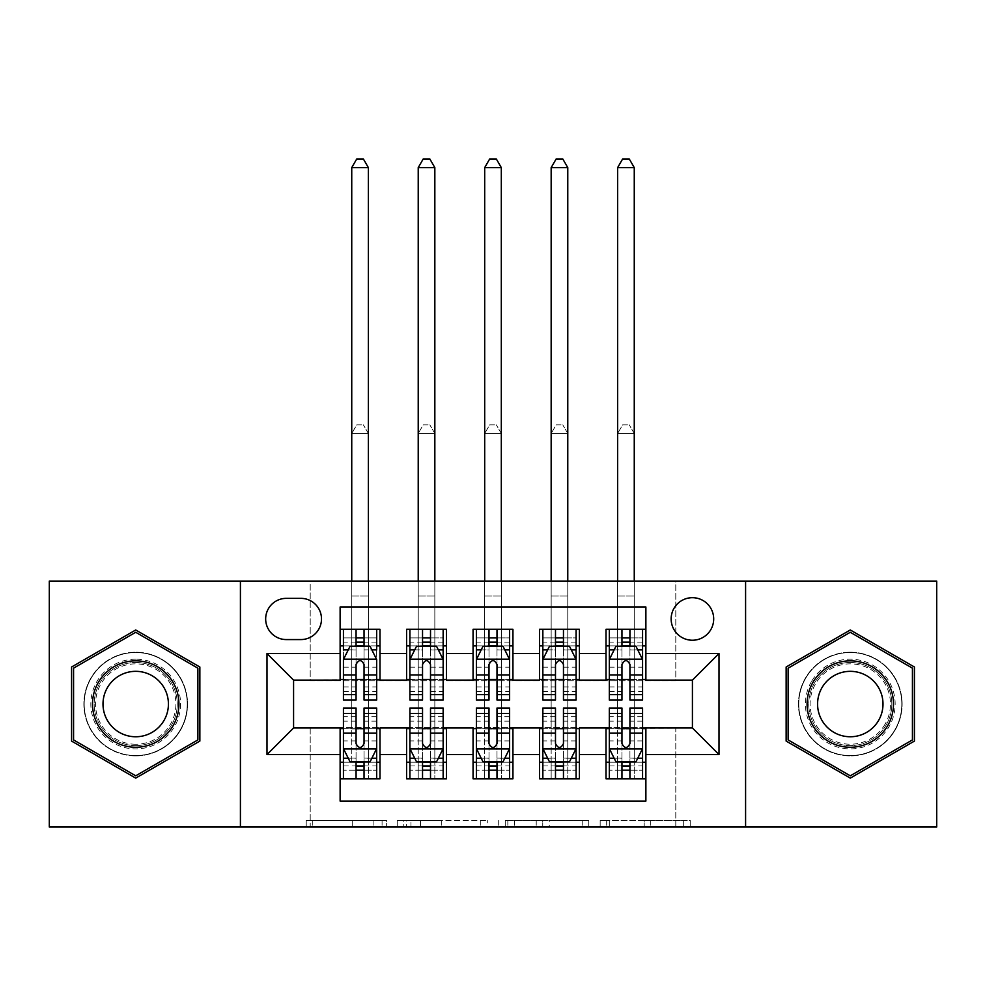<?xml version="1.0" encoding="UTF-8"?>
<svg xmlns="http://www.w3.org/2000/svg" width="986" height="986" viewBox="0 0 986 986"><rect width="100%" height="100%" fill="white"/><g stroke="black" fill="none" stroke-linecap="round" stroke-linejoin="round"><path stroke-width="0.74" stroke-dasharray="4.93 3.7" d="M386.648 827.02L312.759 827.02L386.648 827.02L386.648 820.377L352.236 820.377L352.236 827.02L352.236 820.377L386.648 820.377L386.648 827.02L386.648 820.377L352.236 820.377L352.236 827.02L352.236 820.377L386.648 820.377L312.759 820.377L386.648 820.377M850.289 652.202A51.851 51.851 0 0 0 798.438 704.053A51.851 51.851 0 0 0 850.289 755.892A51.851 51.851 0 0 0 902.141 704.053A51.851 51.851 0 0 0 850.289 652.202A51.851 51.851 0 0 0 798.438 704.053A51.851 51.851 0 0 0 850.289 755.892A51.851 51.851 0 0 0 902.141 704.053A51.851 51.851 0 0 0 850.289 652.202M692.418 597.689A21.273 21.273 0 0 0 671.146 618.962A21.273 21.273 0 0 0 692.418 640.234A21.273 21.273 0 0 0 713.691 618.962A21.273 21.273 0 0 0 692.418 597.689M135.711 755.892A51.851 51.851 0 0 1 83.859 704.053A51.851 51.851 0 0 1 135.711 652.202A51.851 51.851 0 0 0 83.859 704.053A51.851 51.851 0 0 0 135.711 755.892A51.851 51.851 0 0 0 187.562 704.053A51.851 51.851 0 0 0 135.711 652.202A51.851 51.851 0 0 1 187.562 704.053A51.851 51.851 0 0 1 135.711 755.892M683.68 827.02L606.698 827.02L683.68 827.02L683.68 820.377L650.735 820.377L690.212 820.377L690.212 827.02L690.212 820.377L606.698 820.377L690.212 820.377L690.212 827.02L690.212 820.377L683.68 820.377L683.68 827.02M644.203 827.02L609.299 827.02L644.203 827.02L644.203 820.377L650.735 820.377L644.203 820.377L644.203 827.02L644.203 820.377L609.299 820.377L609.299 827.02L609.299 820.377L644.203 820.377L644.203 827.02M600.166 827.02L606.698 827.02L600.166 827.02L600.166 820.377L606.698 820.377L600.166 820.377L600.166 827.02M306.227 827.02L312.759 827.02L306.227 827.02L306.227 820.377L312.759 820.377L306.227 820.377L306.227 827.02M49.3 827.02L310.208 827.02L310.208 727.311L675.792 727.311L675.792 827.02L310.208 827.02L310.208 727.311L675.792 727.311L675.792 827.02L936.7 827.02L936.7 581.074L675.792 581.074L675.792 680.784L310.208 680.784L310.208 581.074L675.792 581.074L675.792 680.784L310.208 680.784L310.208 581.074L49.3 581.074L49.3 827.02M487.294 827.02L480.761 827.02L487.294 827.02L487.294 820.377L487.294 827.02M403.779 827.02L480.761 827.02L397.247 827.02L403.779 827.02L403.779 820.377L487.294 820.377L397.247 820.377L397.247 827.02L397.247 820.377L403.779 820.377L403.779 827.02M505.239 827.02L588.753 827.02L498.706 827.02L505.239 827.02L505.239 820.377L588.753 820.377L588.753 827.02L588.753 820.377L549.276 820.377L549.276 827.02M606.008 629.265L645.879 629.265L645.879 645.879L606.008 645.879L606.008 629.265M539.527 629.265L579.411 629.265L579.411 645.879L539.527 645.879L539.527 629.265M473.058 629.265L512.942 629.265L512.942 645.879L473.058 645.879L473.058 629.265M406.589 629.265L446.473 629.265L446.473 645.879L406.589 645.879L406.589 629.265M340.121 778.829L340.121 762.215L379.992 762.215L379.992 778.829L340.121 778.829L340.121 801.1L645.879 801.1L645.879 778.829L606.008 778.829L606.008 762.215L645.879 762.215L645.879 778.829M446.473 778.829L406.589 778.829L406.589 762.215L446.473 762.215L446.473 778.829M512.942 778.829L473.058 778.829L473.058 762.215L512.942 762.215L512.942 778.829M579.411 778.829L539.527 778.829L539.527 762.215L579.411 762.215L579.411 778.829M606.008 762.215L606.008 728.642L692.418 727.976L692.418 680.118L645.879 680.118L645.879 679.453L579.411 680.118L579.411 645.879M579.411 679.453L512.942 680.118L512.942 645.879M512.942 679.453L446.473 680.118L446.473 645.879M340.121 629.265L379.992 629.265L379.992 645.879L340.121 645.879L340.121 606.994L645.879 606.994L645.879 629.265M539.527 762.215L539.527 728.642L579.411 728.642L579.411 727.976L606.008 727.976L606.008 728.642M473.058 762.215L473.058 728.642L512.942 728.642L512.942 727.976L539.527 727.976L539.527 728.642M406.589 762.215L406.589 728.642L446.473 728.642L446.473 727.976L473.058 727.976L473.058 728.642M446.473 679.453L379.992 680.118L379.992 645.879M340.121 762.215L340.121 728.642L379.992 728.642L379.992 727.976L406.589 727.976L406.589 728.642M379.992 679.453L293.581 680.118L293.581 727.976L340.121 727.976L340.121 728.642M364.044 645.879L356.069 645.879M340.121 679.453L340.121 645.879M343.436 679.453L356.069 679.453M364.044 679.453L376.677 679.453M379.992 762.215L379.992 728.642M343.436 728.642L356.069 728.642M364.044 728.642L376.677 728.642M343.436 708.034L343.436 770.189L343.436 762.215L356.069 762.215M364.044 762.215L376.677 762.215L376.677 778.829L343.436 778.829L376.677 778.829L364.044 778.829L364.044 758.086L376.677 758.086L376.677 770.189L376.677 762.215L368.37 762.215L368.37 433.507L351.743 433.507L351.743 728.974L351.743 433.507L368.37 433.507L368.37 778.829L368.37 762.215L343.436 762.215L343.436 778.829L356.069 778.829L356.069 770.189L356.069 778.829M409.905 679.453L422.538 679.453M430.512 679.453L443.145 679.453M430.512 645.879L422.538 645.879M406.589 679.453L406.589 645.879M446.473 762.215L446.473 728.642M409.905 728.642L422.538 728.642M430.512 728.642L443.145 728.642M409.905 708.034L409.905 770.189L409.905 762.215L422.538 762.215M430.512 762.215L443.145 762.215L443.145 778.829L409.905 778.829L443.145 778.829L430.512 778.829L430.512 758.086L443.145 758.086L443.145 770.189L443.145 762.215L434.838 762.215L434.838 433.507L418.224 433.507L418.224 728.974L418.224 433.507L434.838 433.507L434.838 778.829L434.838 762.215L409.905 762.215L409.905 778.829L422.538 778.829L422.538 770.189L422.538 778.829M476.386 728.642L489.007 728.642M496.993 728.642L509.614 728.642M512.942 762.215L512.942 728.642M476.386 708.034L476.386 770.189L476.386 762.215L489.007 762.215M496.993 762.215L509.614 762.215L509.614 778.829L476.386 778.829L509.614 778.829L496.993 778.829L496.993 758.086L509.614 758.086L509.614 770.189L509.614 762.215L501.307 762.215L501.307 433.507L484.693 433.507L484.693 728.974L484.693 433.507L501.307 433.507L501.307 778.829L501.307 762.215L476.386 762.215L476.386 778.829L489.007 778.829L489.007 770.189L489.007 778.829M473.058 679.453L473.058 645.879M496.993 645.879L489.007 645.879M476.386 679.453L489.007 679.453M496.993 679.453L509.614 679.453M542.855 728.642L555.488 728.642M563.462 728.642L576.095 728.642M579.411 762.215L579.411 728.642M542.855 708.034L542.855 770.189L542.855 762.215L555.488 762.215M563.462 762.215L576.095 762.215L576.095 778.829L542.855 778.829L576.095 778.829L563.462 778.829L563.462 758.086L576.095 758.086L576.095 770.189L576.095 762.215L567.776 762.215L567.776 433.507L551.162 433.507L551.162 728.974L551.162 433.507L567.776 433.507L567.776 778.829L567.776 762.215L542.855 762.215L542.855 778.829L555.488 778.829L555.488 770.189L555.488 778.829M539.527 679.453L539.527 645.879M563.462 645.879L555.488 645.879M542.855 679.453L555.488 679.453M563.462 679.453L576.095 679.453M609.323 728.642L621.956 728.642M629.931 728.642L642.564 728.642M645.879 762.215L645.879 728.642M609.323 708.034L609.323 770.189L609.323 762.215L621.956 762.215M629.931 762.215L642.564 762.215L642.564 778.829L609.323 778.829L642.564 778.829L629.931 778.829L629.931 758.086L642.564 758.086L642.564 770.189L642.564 762.215L634.257 762.215L634.257 433.507L617.63 433.507L617.63 728.974L617.63 433.507L634.257 433.507L634.257 778.829L634.257 762.215L609.323 762.215L609.323 778.829L621.956 778.829L621.956 770.189L621.956 778.829M606.008 679.453L606.008 645.879M645.879 679.453L645.879 645.879M629.931 645.879L621.956 645.879M609.323 679.453L621.956 679.453M629.931 679.453L642.564 679.453M286.273 598.354A20.607 20.607 0 0 0 265.665 618.962A20.607 20.607 0 0 0 286.273 639.569L300.89 639.569A20.607 20.607 0 0 0 321.498 618.962A20.607 20.607 0 0 0 300.89 598.354L286.273 598.354M240.411 827.02L240.411 581.074M745.589 581.074L745.589 827.02M71.571 741.078L135.711 778.114L199.862 741.078L199.862 667.017L135.711 629.98L71.571 667.017L71.571 741.078M914.429 741.078L914.429 667.017L850.289 629.98L786.138 667.017L786.138 741.078L850.289 778.114L914.429 741.078M410.952 827.02L420.418 827.02L410.952 827.02L410.952 820.377L406.38 820.377L406.38 827.02L406.38 820.377L420.418 820.377L410.952 820.377L410.952 827.02M420.418 827.02L441.297 827.02L420.418 827.02L420.418 820.377L441.297 820.377L441.297 827.02L441.297 820.377L420.418 820.377L420.418 827.02M505.239 820.377L542.756 820.377L542.756 827.02L542.756 820.377L536.224 820.377L542.756 820.377L542.756 827.02L542.756 820.377L549.276 820.377M507.839 820.377L507.839 827.02L507.839 820.377M498.706 820.377L498.706 827.02L498.706 820.377M343.436 645.879L351.743 645.879L351.743 629.265L343.436 629.265L343.436 645.879L343.436 637.905L356.069 637.905L356.069 629.265L376.677 629.265L368.37 629.265L368.37 581.074M343.609 659.178L376.504 659.178L370.021 646.212L350.079 646.212L343.436 659.511L343.436 691.42L343.436 649.873M343.436 700.06L343.436 650.008L356.069 650.008L356.069 637.905M376.504 659.178L376.677 691.42L376.677 649.873M376.677 700.06L376.677 650.008L364.044 650.008L364.044 646.212L364.044 649.873L371.858 649.873M343.436 637.905L376.677 637.905L376.677 645.879L376.677 629.265M376.677 637.905L364.044 637.905L364.044 629.265L364.044 637.905M343.436 629.265L356.069 629.265M351.743 167.62L368.37 167.62L363.378 158.98L356.735 158.98L351.743 167.62L351.743 629.265L368.37 629.265L368.37 645.879L376.677 645.879M348.255 649.873L356.069 649.873L356.069 646.212M356.069 700.06L356.069 650.008M364.044 650.008L364.044 700.06M356.069 649.873L356.069 674.917M343.436 686.922L356.069 686.922L356.069 691.42L356.069 664.502C358.719 659.461 361.381 659.461 364.044 664.502L364.044 649.873M351.743 581.074L351.743 645.879L368.37 645.879L368.37 167.62M376.677 748.584L376.677 716.674L376.677 748.584L370.021 761.882L350.079 761.882L343.436 748.584L343.436 716.674L343.436 748.584M376.677 708.034L376.677 758.086M356.069 770.189L376.677 770.189L343.436 770.189L356.069 770.189L356.069 708.034M371.858 758.222L364.044 758.222L364.044 761.882M356.069 761.882L356.069 758.222L348.255 758.222M364.044 708.034L364.044 758.086M364.044 758.222L364.044 743.604C361.394 748.633 358.731 748.633 356.069 743.604L356.069 758.222M343.436 762.215L376.677 762.215M351.743 762.215L351.743 728.974L351.743 762.215M356.735 424.867L363.378 424.867L356.735 424.867L351.743 433.507L356.735 424.867M368.37 433.507L363.378 424.867L368.37 433.507M135.711 659.178A44.863 44.863 0 0 0 90.848 704.053A44.863 44.863 0 0 0 135.711 748.916A44.863 44.863 0 0 0 180.586 704.053A44.863 44.863 0 0 0 135.711 659.178M135.711 745.589A41.548 41.548 0 0 1 94.163 704.053A41.548 41.548 0 0 1 135.711 662.506A41.548 41.548 0 0 0 94.163 704.053A41.548 41.548 0 0 0 135.711 745.589A41.548 41.548 0 0 0 177.258 704.053A41.548 41.548 0 0 0 135.711 662.506A41.548 41.548 0 0 1 177.258 704.053A41.548 41.548 0 0 1 135.711 745.589A41.548 41.548 0 0 0 177.258 704.053A41.548 41.548 0 0 0 135.711 662.506M135.711 671.33A32.711 32.711 0 0 0 103 704.053A32.711 32.711 0 0 0 135.711 736.764A32.711 32.711 0 0 0 168.421 704.053A32.711 32.711 0 0 0 135.711 671.33M135.711 652.535A51.518 51.518 0 0 1 187.229 704.053A51.518 51.518 0 0 1 135.711 755.559A51.518 51.518 0 0 1 84.192 704.053A51.518 51.518 0 0 1 135.711 652.535A51.518 51.518 0 0 1 187.229 704.053A51.518 51.518 0 0 1 135.711 755.559A51.518 51.518 0 0 1 84.192 704.053A51.518 51.518 0 0 1 135.711 652.535M197.866 739.931L135.711 775.809L73.568 739.931L73.568 668.163L135.711 632.285L197.866 668.163L197.866 739.931M811.429 681.609A44.863 44.863 0 0 0 827.858 742.902A44.863 44.863 0 0 0 889.138 726.485A44.863 44.863 0 0 0 872.721 665.193A44.863 44.863 0 0 0 811.429 681.609M886.266 724.821A41.548 41.548 0 0 1 829.509 740.03A41.548 41.548 0 0 1 814.313 683.273A41.548 41.548 0 0 0 829.509 740.03A41.548 41.548 0 0 0 886.266 724.821A41.548 41.548 0 0 0 871.057 668.064A41.548 41.548 0 0 0 814.313 683.273A41.548 41.548 0 0 1 871.057 668.064A41.548 41.548 0 0 1 886.266 724.821A41.548 41.548 0 0 0 871.057 668.064A41.548 41.548 0 0 0 814.313 683.273M821.954 687.698A32.711 32.711 0 0 0 833.934 732.376A32.711 32.711 0 0 0 878.612 720.409A32.711 32.711 0 0 0 866.645 675.718A32.711 32.711 0 0 0 821.954 687.698M805.673 678.294A51.518 51.518 0 0 1 876.049 659.437A51.518 51.518 0 0 1 894.906 729.8A51.518 51.518 0 0 1 824.53 748.657A51.518 51.518 0 0 1 805.673 678.294A51.518 51.518 0 0 1 876.049 659.437A51.518 51.518 0 0 1 894.906 729.8A51.518 51.518 0 0 1 824.53 748.657A51.518 51.518 0 0 1 805.673 678.294M912.432 668.163L912.432 739.931L850.289 775.809L788.134 739.931L788.134 668.163L850.289 632.285L912.432 668.163M409.905 645.879L418.224 645.879L418.224 629.265L409.905 629.265L409.905 645.879L409.905 637.905L422.538 637.905L422.538 629.265L443.145 629.265L434.838 629.265L434.838 581.074M409.905 659.511L409.905 691.42L409.905 659.511L416.56 646.212L436.502 646.212L443.145 659.511L443.145 691.42L443.145 659.511M409.905 700.06L409.905 637.905L443.145 637.905L443.145 645.879L443.145 629.265M443.145 700.06L443.145 637.905L430.512 637.905L430.512 629.265L430.512 700.06M409.905 629.265L422.538 629.265M418.224 167.62L434.838 167.62L429.847 158.98L423.204 158.98L418.224 167.62L418.224 629.265L434.838 629.265L434.838 645.879L443.145 645.879M422.538 637.905L422.538 650.008L409.905 650.008M414.724 649.873L422.538 649.873L422.538 646.212M430.512 646.212L430.512 649.873L438.326 649.873M422.538 700.06L422.538 650.008M422.538 649.873L422.538 664.502C425.188 659.461 427.85 659.461 430.512 664.502L430.512 649.873M418.224 581.074L418.224 645.879L434.838 645.879L434.838 167.62M476.386 645.879L484.693 645.879L484.693 629.265L476.386 629.265L476.386 645.879L476.386 637.905L489.007 637.905L489.007 629.265L509.614 629.265L501.307 629.265L501.307 581.074M476.386 659.511L476.386 691.42L476.386 659.511L483.029 646.212L502.971 646.212L509.614 659.511L509.614 691.42L509.614 659.511M476.386 700.06L476.386 637.905L509.614 637.905L509.614 645.879L509.614 629.265M509.614 700.06L509.614 637.905L496.993 637.905L496.993 629.265L496.993 700.06M476.386 629.265L489.007 629.265M484.693 167.62L501.307 167.62L496.328 158.98L489.672 158.98L484.693 167.62L484.693 629.265L501.307 629.265L501.307 645.879L509.614 645.879M489.007 637.905L489.007 650.008L476.386 650.008M481.205 649.873L489.007 649.873L489.007 646.212M496.993 646.212L496.993 649.873L504.795 649.873M489.007 700.06L489.007 650.008M489.007 649.873L489.007 664.502C491.669 659.461 494.319 659.461 496.993 664.502L496.993 649.873M484.693 581.074L484.693 645.879L501.307 645.879L501.307 167.62M542.855 645.879L551.162 645.879L551.162 629.265L542.855 629.265L542.855 645.879L542.855 637.905L555.488 637.905L555.488 629.265L576.095 629.265L567.776 629.265L567.776 581.074M542.855 659.511L542.855 691.42L542.855 659.511L549.498 646.212L569.44 646.212L576.095 659.511L576.095 691.42L576.095 659.511M542.855 700.06L542.855 637.905L576.095 637.905L576.095 645.879L576.095 629.265M576.095 700.06L576.095 637.905L563.462 637.905L563.462 629.265L563.462 700.06M542.855 629.265L555.488 629.265M551.162 167.62L567.776 167.62L562.796 158.98L556.153 158.98L551.162 167.62L551.162 629.265L567.776 629.265L567.776 645.879L576.095 645.879M555.488 637.905L555.488 650.008L542.855 650.008M547.674 649.873L555.488 649.873L555.488 646.212M563.462 646.212L563.462 649.873L571.276 649.873M555.488 700.06L555.488 650.008M555.488 649.873L555.488 664.502C558.138 659.461 560.8 659.461 563.462 664.502L563.462 649.873M551.162 581.074L551.162 645.879L567.776 645.879L567.776 167.62M609.323 645.879L617.63 645.879L617.63 629.265L609.323 629.265L609.323 645.879L609.323 637.905L621.956 637.905L621.956 629.265L642.564 629.265L634.257 629.265L634.257 581.074M609.323 659.511L609.323 691.42L609.323 659.511L615.979 646.212L635.921 646.212L642.564 659.511L642.564 691.42L642.564 659.511M609.323 700.06L609.323 637.905L642.564 637.905L642.564 645.879L642.564 629.265M642.564 700.06L642.564 637.905L629.931 637.905L629.931 629.265L629.931 700.06M609.323 629.265L621.956 629.265M617.63 167.62L634.257 167.62L629.265 158.98L622.622 158.98L617.63 167.62L617.63 629.265L634.257 629.265L634.257 645.879L642.564 645.879M621.956 637.905L621.956 650.008L609.323 650.008M614.142 649.873L621.956 649.873L621.956 646.212M629.931 646.212L629.931 649.873L637.745 649.873M621.956 700.06L621.956 650.008M621.956 649.873L621.956 664.502C624.606 659.461 627.269 659.461 629.931 664.502L629.931 649.873M617.63 581.074L617.63 645.879L634.257 645.879L634.257 167.62M443.145 748.584L443.145 716.674L443.145 748.584L436.502 761.882L416.56 761.882L409.905 748.584L409.905 716.674L409.905 748.584M443.145 708.034L443.145 758.086M422.538 770.189L443.145 770.189L409.905 770.189L422.538 770.189L422.538 708.034M438.326 758.222L430.512 758.222L430.512 761.882M422.538 761.882L422.538 758.222L414.724 758.222M430.512 708.034L430.512 758.086M430.512 758.222L430.512 743.604C427.862 748.633 425.2 748.633 422.538 743.604L422.538 758.222M409.905 762.215L443.145 762.215M418.224 762.215L418.224 728.974L418.224 778.829L418.224 762.215L434.838 762.215M423.204 424.867L429.847 424.867L423.204 424.867L418.224 433.507L423.204 424.867M434.838 433.507L429.847 424.867L434.838 433.507M509.614 748.584L509.614 716.674L509.614 748.584L502.971 761.882L483.029 761.882L476.386 748.584L476.386 716.674L476.386 748.584M509.614 708.034L509.614 758.086M489.007 770.189L509.614 770.189L476.386 770.189L489.007 770.189L489.007 708.034M504.795 758.222L496.993 758.222L496.993 761.882M489.007 761.882L489.007 758.222L481.205 758.222M496.993 708.034L496.993 758.086M496.993 758.222L496.993 743.604C494.331 748.633 491.681 748.633 489.007 743.604L489.007 758.222M476.386 762.215L509.614 762.215M484.693 762.215L484.693 728.974L484.693 778.829L484.693 762.215L501.307 762.215M489.672 424.867L496.328 424.867L489.672 424.867L484.693 433.507L489.672 424.867M501.307 433.507L496.328 424.867L501.307 433.507M576.095 748.584L576.095 716.674L576.095 748.584L569.44 761.882L549.498 761.882L542.855 748.584L542.855 716.674L542.855 748.584M576.095 708.034L576.095 758.086M555.488 770.189L576.095 770.189L542.855 770.189L555.488 770.189L555.488 708.034M571.276 758.222L563.462 758.222L563.462 761.882M555.488 761.882L555.488 758.222L547.674 758.222M563.462 708.034L563.462 758.086M563.462 758.222L563.462 743.604C560.812 748.633 558.15 748.633 555.488 743.604L555.488 758.222M542.855 762.215L576.095 762.215M551.162 762.215L551.162 728.974L551.162 778.829L551.162 762.215L567.776 762.215M556.153 424.867L562.796 424.867L556.153 424.867L551.162 433.507L556.153 424.867M567.776 433.507L562.796 424.867L567.776 433.507M642.564 748.584L642.564 716.674L642.564 748.584L635.921 761.882L615.979 761.882L609.323 748.584L609.323 716.674L609.323 748.584M642.564 708.034L642.564 758.086M621.956 770.189L642.564 770.189L609.323 770.189L621.956 770.189L621.956 708.034M637.745 758.222L629.931 758.222L629.931 761.882M621.956 761.882L621.956 758.222L614.142 758.222M629.931 708.034L629.931 758.086M629.931 758.222L629.931 743.604C627.281 748.633 624.619 748.633 621.956 743.604L621.956 758.222M609.323 762.215L642.564 762.215M617.63 762.215L617.63 728.974L617.63 778.829L617.63 762.215L634.257 762.215M622.622 424.867L629.265 424.867L622.622 424.867L617.63 433.507L622.622 424.867M634.257 433.507L629.265 424.867L634.257 433.507M382.075 820.377L382.075 827.02L382.075 820.377M373.115 820.377L373.115 827.02L373.115 820.377M312.759 820.377L312.759 827.02L312.759 820.377M480.761 820.377L480.761 827.02L480.761 820.377M582.221 820.377L582.221 827.02L582.221 820.377M536.224 820.377L536.224 827.02L536.224 820.377M514.372 820.377L514.372 827.02L514.372 820.377M650.735 820.377L650.735 827.02L650.735 820.377M606.698 820.377L606.698 827.02L606.698 820.377M364.044 686.922L376.677 686.922M343.436 667.202L356.069 667.202M364.044 667.202L376.677 667.202M376.677 642.145L364.044 642.145M356.069 642.145L343.436 642.145M351.743 596.037L368.37 596.037L351.743 596.037M376.504 748.916L343.609 748.916M351.743 778.829L368.37 778.829M343.436 758.086L356.069 758.086M376.677 721.173L364.044 721.173M356.069 721.173L343.436 721.173M376.677 740.905L364.044 740.905M356.069 740.905L343.436 740.905M343.436 765.962L356.069 765.962M364.044 765.962L376.677 765.962M351.743 728.974L368.37 728.974L351.743 728.974M135.711 744.233A40.179 40.179 0 0 1 95.531 704.053A40.179 40.179 0 0 1 135.711 663.861A40.179 40.179 0 0 1 175.89 704.053A40.179 40.179 0 0 1 135.711 744.233M885.083 724.143A40.179 40.179 0 0 1 830.2 738.847A40.179 40.179 0 0 1 815.484 683.951A40.179 40.179 0 0 1 870.379 669.247A40.179 40.179 0 0 1 885.083 724.143M410.077 659.178L442.985 659.178M443.145 650.008L430.512 650.008M409.905 686.922L422.538 686.922M430.512 686.922L443.145 686.922M409.905 667.202L422.538 667.202M430.512 667.202L443.145 667.202M443.145 642.145L430.512 642.145M422.538 642.145L409.905 642.145M418.224 596.037L434.838 596.037L418.224 596.037M476.546 659.178L509.454 659.178M509.614 650.008L496.993 650.008M476.386 686.922L489.007 686.922M496.993 686.922L509.614 686.922M476.386 667.202L489.007 667.202M496.993 667.202L509.614 667.202M509.614 642.145L496.993 642.145M489.007 642.145L476.386 642.145M484.693 596.037L501.307 596.037L484.693 596.037M543.015 659.178L575.923 659.178M576.095 650.008L563.462 650.008M542.855 686.922L555.488 686.922M563.462 686.922L576.095 686.922M542.855 667.202L555.488 667.202M563.462 667.202L576.095 667.202M576.095 642.145L563.462 642.145M555.488 642.145L542.855 642.145M551.162 596.037L567.776 596.037L551.162 596.037M609.496 659.178L642.391 659.178M642.564 650.008L629.931 650.008M609.323 686.922L621.956 686.922M629.931 686.922L642.564 686.922M609.323 667.202L621.956 667.202M629.931 667.202L642.564 667.202M642.564 642.145L629.931 642.145M621.956 642.145L609.323 642.145M617.63 596.037L634.257 596.037L617.63 596.037M442.985 748.916L410.077 748.916M418.224 778.829L434.838 778.829M409.905 758.086L422.538 758.086M443.145 721.173L430.512 721.173M422.538 721.173L409.905 721.173M443.145 740.905L430.512 740.905M422.538 740.905L409.905 740.905M409.905 765.962L422.538 765.962M430.512 765.962L443.145 765.962M418.224 728.974L434.838 728.974L418.224 728.974M509.454 748.916L476.546 748.916M484.693 778.829L501.307 778.829M476.386 758.086L489.007 758.086M509.614 721.173L496.993 721.173M489.007 721.173L476.386 721.173M509.614 740.905L496.993 740.905M489.007 740.905L476.386 740.905M476.386 765.962L489.007 765.962M496.993 765.962L509.614 765.962M484.693 728.974L501.307 728.974L484.693 728.974M575.923 748.916L543.015 748.916M551.162 778.829L567.776 778.829M542.855 758.086L555.488 758.086M576.095 721.173L563.462 721.173M555.488 721.173L542.855 721.173M576.095 740.905L563.462 740.905M555.488 740.905L542.855 740.905M542.855 765.962L555.488 765.962M563.462 765.962L576.095 765.962M551.162 728.974L567.776 728.974L551.162 728.974M642.391 748.916L609.496 748.916M617.63 778.829L634.257 778.829M609.323 758.086L621.956 758.086M642.564 721.173L629.931 721.173M621.956 721.173L609.323 721.173M642.564 740.905L629.931 740.905M621.956 740.905L609.323 740.905M609.323 765.962L621.956 765.962M629.931 765.962L642.564 765.962M617.63 728.974L634.257 728.974L617.63 728.974M343.436 691.42L356.069 691.42M364.044 691.42L376.677 691.42M376.677 716.674L364.044 716.674M356.069 716.674L343.436 716.674M409.905 691.42L422.538 691.42M430.512 691.42L443.145 691.42M476.386 691.42L489.007 691.42M496.993 691.42L509.614 691.42M542.855 691.42L555.488 691.42M563.462 691.42L576.095 691.42M609.323 691.42L621.956 691.42M629.931 691.42L642.564 691.42M443.145 716.674L430.512 716.674M422.538 716.674L409.905 716.674M509.614 716.674L496.993 716.674M489.007 716.674L476.386 716.674M576.095 716.674L563.462 716.674M555.488 716.674L542.855 716.674M642.564 716.674L629.931 716.674M621.956 716.674L609.323 716.674"/><path stroke-width="1.48" d="M692.418 597.689A21.273 21.273 0 0 0 671.146 618.962A21.273 21.273 0 0 0 692.418 640.234A21.273 21.273 0 0 0 713.691 618.962A21.273 21.273 0 0 0 692.418 597.689M745.589 827.02L936.7 827.02L936.7 581.074L745.589 581.074L745.589 827.02L240.411 827.02L240.411 581.074L49.3 581.074L49.3 827.02L240.411 827.02M645.879 629.265L606.008 629.265L606.008 653.533L579.411 653.533L579.411 680.118L606.008 680.118L606.008 653.533M579.411 653.533L579.411 629.265L539.527 629.265L539.527 653.533L512.942 653.533L512.942 680.118L539.527 680.118L539.527 653.533M512.942 653.533L512.942 629.265L473.058 629.265L473.058 653.533L446.473 653.533L446.473 680.118L473.058 680.118L473.058 653.533M446.473 653.533L446.473 629.265L406.589 629.265L406.589 680.118L379.992 680.118L379.992 629.265L340.121 629.265M340.121 778.829L379.992 778.829L379.992 727.976L406.589 727.976L406.589 778.829L446.473 778.829L446.473 727.976L473.058 727.976L473.058 754.561L446.473 754.561M473.058 754.561L473.058 778.829L512.942 778.829L512.942 727.976L539.527 727.976L539.527 754.561L512.942 754.561M539.527 754.561L539.527 778.829L579.411 778.829L579.411 727.976L606.008 727.976L606.008 754.561L579.411 754.561M286.273 639.569L300.89 639.569A20.607 20.607 0 0 0 321.498 618.962A20.607 20.607 0 0 0 300.89 598.354L286.273 598.354A20.607 20.607 0 0 0 265.665 618.962A20.607 20.607 0 0 0 286.273 639.569M745.589 581.074L240.411 581.074M645.879 653.533L645.879 606.994L340.121 606.994L340.121 680.118L293.581 680.118L293.581 727.976L340.121 727.976L340.121 801.1L645.879 801.1L645.879 727.976L692.418 727.976L692.418 680.118L645.879 680.118L645.879 653.533L719.004 653.533L719.004 754.561L645.879 754.561M340.121 754.561L266.996 754.561L266.996 653.533L340.121 653.533M606.008 754.561L606.008 778.829L645.879 778.829M340.121 645.879L343.436 645.879M356.069 645.879L364.044 645.879M376.677 645.879L379.992 645.879M340.121 679.453L343.436 679.453M356.069 679.453L364.044 679.453M376.677 679.453L379.992 679.453M340.121 728.642L343.436 728.642M356.069 728.642L364.044 728.642M376.677 728.642L379.992 728.642M340.121 762.215L343.436 762.215M356.069 762.215L364.044 762.215M376.677 762.215L379.992 762.215M406.589 679.453L409.905 679.453M422.538 679.453L430.512 679.453M443.145 679.453L446.473 679.453M406.589 645.879L409.905 645.879M422.538 645.879L430.512 645.879M443.145 645.879L446.473 645.879M406.589 728.642L409.905 728.642M422.538 728.642L430.512 728.642M443.145 728.642L446.473 728.642M406.589 762.215L409.905 762.215M422.538 762.215L430.512 762.215M443.145 762.215L446.473 762.215M473.058 728.642L476.386 728.642M489.007 728.642L496.993 728.642M509.614 728.642L512.942 728.642M473.058 762.215L476.386 762.215M489.007 762.215L496.993 762.215M509.614 762.215L512.942 762.215M473.058 645.879L476.386 645.879M489.007 645.879L496.993 645.879M509.614 645.879L512.942 645.879M473.058 679.453L476.386 679.453M489.007 679.453L496.993 679.453M509.614 679.453L512.942 679.453M539.527 728.642L542.855 728.642M555.488 728.642L563.462 728.642M576.095 728.642L579.411 728.642M539.527 762.215L542.855 762.215M555.488 762.215L563.462 762.215M576.095 762.215L579.411 762.215M539.527 645.879L542.855 645.879M555.488 645.879L563.462 645.879M576.095 645.879L579.411 645.879M539.527 679.453L542.855 679.453M555.488 679.453L563.462 679.453M576.095 679.453L579.411 679.453M606.008 728.642L609.323 728.642M621.956 728.642L629.931 728.642M642.564 728.642L645.879 728.642M606.008 762.215L609.323 762.215M621.956 762.215L629.931 762.215M642.564 762.215L645.879 762.215M606.008 645.879L609.323 645.879M621.956 645.879L629.931 645.879M642.564 645.879L645.879 645.879M606.008 679.453L609.323 679.453M621.956 679.453L629.931 679.453M642.564 679.453L645.879 679.453M293.581 680.118L266.996 653.533M293.581 727.976L266.996 754.561M719.004 653.533L692.418 680.118M719.004 754.561L692.418 727.976M135.711 778.114L199.862 741.078L199.862 667.017L135.711 629.98L71.571 667.017L71.571 741.078L135.711 778.114M914.429 667.017L850.289 629.98L786.138 667.017L786.138 741.078L850.289 778.114L914.429 741.078L914.429 667.017M364.044 629.265L364.044 646.212L364.044 637.905L356.069 637.905M376.677 694.637L364.044 694.637L364.044 700.06L376.677 700.06L376.677 659.511L370.021 646.212L350.079 646.212L343.436 659.511L343.436 700.06L356.069 700.06L356.069 694.637L343.436 694.637M348.255 649.873L343.436 649.873L343.436 629.265M343.436 650.008L343.436 637.905M376.677 650.008L376.677 637.905M371.858 649.873L376.677 649.873L376.677 629.265M356.069 646.212L356.069 629.265M364.044 694.637L364.044 664.502C361.394 659.375 358.731 659.375 356.069 664.502L356.069 686.922M343.436 674.917L356.069 674.917L356.069 694.637M368.37 581.074L368.37 167.62L351.743 167.62L351.743 581.074M351.743 167.62L356.735 158.98L363.378 158.98L368.37 167.62M356.069 770.189L364.044 770.189M343.436 713.457L356.069 713.457L356.069 708.034L343.436 708.034L343.436 748.584L350.079 761.882L370.021 761.882L376.677 748.584L376.677 708.034L364.044 708.034L364.044 713.457L376.677 713.457M376.677 748.584L376.677 778.829M343.436 748.584L343.436 778.829M364.044 761.882L364.044 778.829M356.069 778.829L356.069 761.882M356.069 713.457L356.069 743.604C358.719 748.719 361.381 748.719 364.044 743.604L364.044 713.457M135.711 660.842A43.211 43.211 0 0 0 92.511 704.053A43.211 43.211 0 0 0 135.711 747.252A43.211 43.211 0 0 0 178.922 704.053A43.211 43.211 0 0 0 135.711 660.842M135.711 671.33A32.711 32.711 0 0 0 103 704.053A32.711 32.711 0 0 0 135.711 736.764A32.711 32.711 0 0 0 168.421 704.053A32.711 32.711 0 0 0 135.711 671.33M197.866 739.931L135.711 775.809L73.568 739.931L73.568 668.163L135.711 632.285L197.866 668.163L197.866 739.931M812.871 682.448A43.211 43.211 0 0 0 828.684 741.472A43.211 43.211 0 0 0 887.708 725.647A43.211 43.211 0 0 0 871.895 666.635A43.211 43.211 0 0 0 812.871 682.448M821.954 687.698A32.711 32.711 0 0 0 833.934 732.376A32.711 32.711 0 0 0 878.612 720.409A32.711 32.711 0 0 0 866.645 675.718A32.711 32.711 0 0 0 821.954 687.698M912.432 668.163L912.432 739.931L850.289 775.809L788.134 739.931L788.134 668.163L850.289 632.285L912.432 668.163M430.512 637.905L422.538 637.905M443.145 694.637L430.512 694.637L430.512 700.06L443.145 700.06L443.145 659.511L436.502 646.212L416.56 646.212L409.905 659.511L409.905 700.06L422.538 700.06L422.538 694.637L409.905 694.637M409.905 659.511L409.905 629.265M443.145 659.511L443.145 629.265M422.538 646.212L422.538 629.265M430.512 629.265L430.512 646.212M430.512 694.637L430.512 664.502C427.862 659.375 425.2 659.375 422.538 664.502L422.538 694.637M434.838 581.074L434.838 167.62L418.224 167.62L418.224 581.074M418.224 167.62L423.204 158.98L429.847 158.98L434.838 167.62M496.993 637.905L489.007 637.905M509.614 694.637L496.993 694.637L496.993 700.06L509.614 700.06L509.614 659.511L502.971 646.212L483.029 646.212L476.386 659.511L476.386 700.06L489.007 700.06L489.007 694.637L476.386 694.637M476.386 659.511L476.386 629.265M509.614 659.511L509.614 629.265M489.007 646.212L489.007 629.265M496.993 629.265L496.993 646.212M496.993 694.637L496.993 664.502C494.331 659.375 491.669 659.375 489.007 664.502L489.007 694.637M501.307 581.074L501.307 167.62L484.693 167.62L484.693 581.074M484.693 167.62L489.672 158.98L496.328 158.98L501.307 167.62M563.462 637.905L555.488 637.905M576.095 694.637L563.462 694.637L563.462 700.06L576.095 700.06L576.095 659.511L569.44 646.212L549.498 646.212L542.855 659.511L542.855 700.06L555.488 700.06L555.488 694.637L542.855 694.637M542.855 659.511L542.855 629.265M576.095 659.511L576.095 629.265M555.488 646.212L555.488 629.265M563.462 629.265L563.462 646.212M563.462 694.637L563.462 664.502C560.8 659.375 558.15 659.375 555.488 664.502L555.488 694.637M567.776 581.074L567.776 167.62L551.162 167.62L551.162 581.074M551.162 167.62L556.153 158.98L562.796 158.98L567.776 167.62M629.931 637.905L621.956 637.905M642.564 694.637L629.931 694.637L629.931 700.06L642.564 700.06L642.564 659.511L635.921 646.212L615.979 646.212L609.323 659.511L609.323 700.06L621.956 700.06L621.956 694.637L609.323 694.637M609.323 659.511L609.323 629.265M642.564 659.511L642.564 629.265M621.956 646.212L621.956 629.265M629.931 629.265L629.931 646.212M629.931 694.637L629.931 664.502C627.281 659.375 624.619 659.375 621.956 664.502L621.956 694.637M634.257 581.074L634.257 167.62L617.63 167.62L617.63 581.074M617.63 167.62L622.622 158.98L629.265 158.98L634.257 167.62M422.538 770.189L430.512 770.189M409.905 713.457L422.538 713.457L422.538 708.034L409.905 708.034L409.905 748.584L416.56 761.882L436.502 761.882L443.145 748.584L443.145 708.034L430.512 708.034L430.512 713.457L443.145 713.457M443.145 748.584L443.145 778.829M409.905 748.584L409.905 778.829M430.512 761.882L430.512 778.829M422.538 778.829L422.538 761.882M422.538 713.457L422.538 743.604C425.2 748.719 427.85 748.719 430.512 743.604L430.512 713.457M489.007 770.189L496.993 770.189M476.386 713.457L489.007 713.457L489.007 708.034L476.386 708.034L476.386 748.584L483.029 761.882L502.971 761.882L509.614 748.584L509.614 708.034L496.993 708.034L496.993 713.457L509.614 713.457M509.614 748.584L509.614 778.829M476.386 748.584L476.386 778.829M496.993 761.882L496.993 778.829M489.007 778.829L489.007 761.882M489.007 713.457L489.007 743.604C491.669 748.719 494.331 748.719 496.993 743.604L496.993 713.457M555.488 770.189L563.462 770.189M542.855 713.457L555.488 713.457L555.488 708.034L542.855 708.034L542.855 748.584L549.498 761.882L569.44 761.882L576.095 748.584L576.095 708.034L563.462 708.034L563.462 713.457L576.095 713.457M576.095 748.584L576.095 778.829M542.855 748.584L542.855 778.829M563.462 761.882L563.462 778.829M555.488 778.829L555.488 761.882M555.488 713.457L555.488 743.604C558.138 748.719 560.8 748.719 563.462 743.604L563.462 713.457M621.956 770.189L629.931 770.189M609.323 713.457L621.956 713.457L621.956 708.034L609.323 708.034L609.323 748.584L615.979 761.882L635.921 761.882L642.564 748.584L642.564 708.034L629.931 708.034L629.931 713.457L642.564 713.457M642.564 748.584L642.564 778.829M609.323 748.584L609.323 778.829M629.931 761.882L629.931 778.829M621.956 778.829L621.956 761.882M621.956 713.457L621.956 743.604C624.606 748.719 627.269 748.719 629.931 743.604L629.931 713.457M406.589 754.561L379.992 754.561M406.589 653.533L379.992 653.533M376.504 659.178L343.609 659.178M376.677 674.917L364.044 674.917M364.044 642.145L356.069 642.145M343.609 748.916L376.504 748.916M376.677 758.222L371.858 758.222M348.255 758.222L343.436 758.222M364.044 733.177L376.677 733.177M343.436 733.177L356.069 733.177M356.069 765.962L364.044 765.962M442.985 659.178L410.077 659.178M409.905 649.873L414.724 649.873M438.326 649.873L443.145 649.873M422.538 674.917L409.905 674.917M443.145 674.917L430.512 674.917M430.512 642.145L422.538 642.145M509.454 659.178L476.546 659.178M476.386 649.873L481.205 649.873M504.795 649.873L509.614 649.873M489.007 674.917L476.386 674.917M509.614 674.917L496.993 674.917M496.993 642.145L489.007 642.145M575.923 659.178L543.015 659.178M542.855 649.873L547.674 649.873M571.276 649.873L576.095 649.873M555.488 674.917L542.855 674.917M576.095 674.917L563.462 674.917M563.462 642.145L555.488 642.145M642.391 659.178L609.496 659.178M609.323 649.873L614.142 649.873M637.745 649.873L642.564 649.873M621.956 674.917L609.323 674.917M642.564 674.917L629.931 674.917M629.931 642.145L621.956 642.145M410.077 748.916L442.985 748.916M443.145 758.222L438.326 758.222M414.724 758.222L409.905 758.222M430.512 733.177L443.145 733.177M409.905 733.177L422.538 733.177M422.538 765.962L430.512 765.962M476.546 748.916L509.454 748.916M509.614 758.222L504.795 758.222M481.205 758.222L476.386 758.222M496.993 733.177L509.614 733.177M476.386 733.177L489.007 733.177M489.007 765.962L496.993 765.962M543.015 748.916L575.923 748.916M576.095 758.222L571.276 758.222M547.674 758.222L542.855 758.222M563.462 733.177L576.095 733.177M542.855 733.177L555.488 733.177M555.488 765.962L563.462 765.962M609.496 748.916L642.391 748.916M642.564 758.222L637.745 758.222M614.142 758.222L609.323 758.222M629.931 733.177L642.564 733.177M609.323 733.177L621.956 733.177M621.956 765.962L629.931 765.962"/></g></svg>
